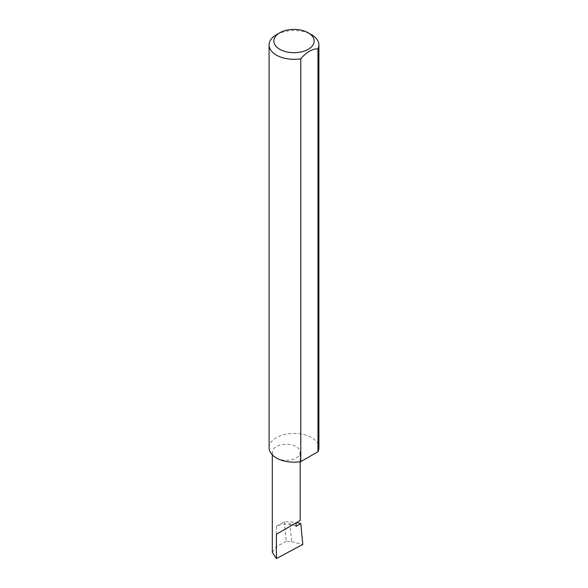 <?xml version="1.0" encoding="UTF-8"?>
<svg xmlns="http://www.w3.org/2000/svg" width="588" height="588" viewBox="0 0 588 588"><rect width="100%" height="100%" fill="white"/><g stroke="black" fill="none" stroke-linecap="round" stroke-linejoin="round"><path stroke-width="0.44" stroke-dasharray="2.94 2.21" d="M276.389 457.971A13.936 8.041 0 0 0 291.575 459.72A13.936 8.041 0 0 0 300.174 452.282A13.936 8.041 0 0 0 296.095 446.601A13.936 8.041 0 0 0 280.91 444.851A13.936 8.041 0 0 0 272.303 452.282A13.936 8.041 0 0 0 276.389 457.971M276.389 34.743A24.909 14.384 180 0 1 311.611 34.743M269.091 447.806A24.909 14.384 180 0 1 284.467 434.517A24.909 14.384 180 0 1 311.611 437.634A24.909 14.384 180 0 1 318.909 447.806M296.095 526.333A13.936 8.041 0 0 0 292.618 524.871A13.936 8.041 0 0 0 276.389 526.333L284.349 521.74L289.7 521.732L296.595 522.578M284.349 521.74L286.231 541.342L291.619 541.688L289.7 521.732M291.619 541.688L302.783 544.422M272.303 552.323L276.389 546.627L286.231 541.342M276.389 526.333L276.389 546.627M300.174 461.734L300.174 452.282M272.303 454.869L272.303 452.282"/><path stroke-width="0.88" d="M296.595 522.578L300.784 523.621L296.095 526.333L296.095 522.864L300.174 520.512L300.174 461.734M296.095 522.864C301.306 519.851 301.306 519.851 296.095 522.864L276.389 534.242L296.095 522.864M279.741 49.274A20.161 11.642 0 0 0 308.259 49.274A20.161 11.642 0 0 0 308.259 32.81L311.611 34.743A24.909 14.384 180 0 1 318.909 44.916A24.909 14.384 180 0 1 317.968 48.833C312.265 48.76 306.532 52.067 300.784 58.756A24.909 14.384 180 0 1 276.389 55.088A24.909 14.384 180 0 1 269.091 44.916A24.909 14.384 180 0 1 276.389 34.743L279.741 32.81A20.161 11.642 0 0 0 279.741 49.274M300.784 58.756L300.784 461.639A24.909 14.384 180 0 1 276.389 457.971A24.909 14.384 180 0 1 269.091 447.806L269.091 44.916M300.784 523.621L302.783 544.422L276.389 558.6L272.303 552.323L272.303 454.869M276.389 558.6L276.389 534.242M317.968 48.833L317.968 451.724A24.909 14.384 180 0 0 318.909 447.806L318.909 44.916M300.784 461.639L317.968 451.724M311.611 34.743L308.259 32.81A20.161 11.642 0 0 0 279.741 32.81"/></g></svg>
